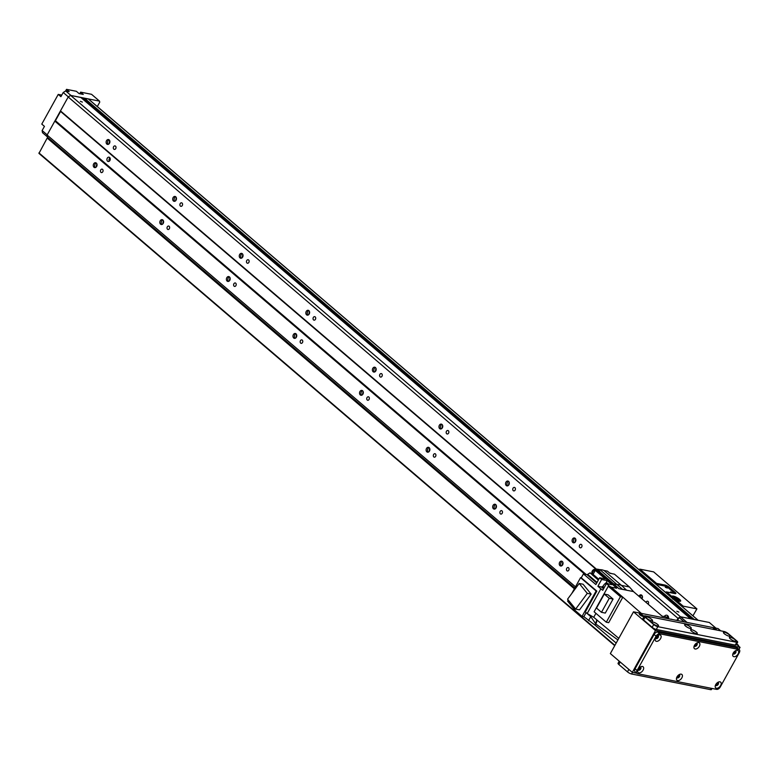 <?xml version="1.0" encoding="UTF-8"?>
<svg xmlns="http://www.w3.org/2000/svg" width="779" height="779" viewBox="0 0 779 779"><rect width="100%" height="100%" fill="white"/><g stroke="black" fill="none" stroke-linecap="round" stroke-linejoin="round"><path stroke-width="1.17" d="M562.915 562.487A4.392 3.32 -78.8 0 0 562.36 565.028A4.392 3.32 -78.8 0 0 562.37 565.262M496.35 505.571A4.392 3.32 -78.8 0 0 495.785 508.112A4.392 3.32 -78.8 0 0 495.795 508.356M429.774 448.655A4.392 3.32 -78.8 0 0 429.219 451.197A4.392 3.32 -78.8 0 0 429.229 451.44M363.209 391.74A4.392 3.32 -78.8 0 0 362.644 394.291A4.392 3.32 -78.8 0 0 362.654 394.525M296.633 334.834A4.392 3.32 -78.8 0 0 296.078 337.375A4.392 3.32 -78.8 0 0 296.088 337.609M230.068 277.918A4.392 3.32 -78.8 0 0 229.513 280.459A4.392 3.32 -78.8 0 0 229.513 280.693M163.493 221.002A4.392 3.32 -78.8 0 0 162.938 223.544A4.392 3.32 -78.8 0 0 162.947 223.777M96.927 164.087A4.392 3.32 -78.8 0 0 96.372 166.628A4.392 3.32 -78.8 0 0 96.372 166.862M108.271 144.349A2.473 1.87 101.2 0 1 107.59 141.895A2.473 1.87 101.2 0 1 109.157 139.879A2.473 1.87 101.2 0 1 109.712 142.81A2.473 1.87 101.2 0 1 107.531 144.397A2.473 1.87 101.2 0 1 106.178 141.612A2.473 1.87 101.2 0 1 108.495 139.548A2.473 1.87 101.2 0 1 109.167 139.889M109.79 140.882A4.392 3.32 -78.8 0 0 109.235 143.657M96.314 163.084A2.473 1.87 101.2 0 1 96.849 166.015A2.473 1.87 101.2 0 1 94.668 167.592A2.473 1.87 101.2 0 1 93.324 164.807A2.473 1.87 101.2 0 1 95.632 162.753A2.473 1.87 101.2 0 1 96.314 163.084M95.418 167.553A2.473 1.87 101.2 0 1 94.726 165.09A2.473 1.87 101.2 0 1 96.304 163.074M174.847 201.264A2.473 1.87 101.2 0 1 174.165 198.801A2.473 1.87 101.2 0 1 175.733 196.795M176.356 197.798A4.392 3.32 -78.8 0 0 175.811 200.573M175.742 196.805A2.473 1.87 101.2 0 1 176.278 199.726A2.473 1.87 101.2 0 1 174.097 201.313A2.473 1.87 101.2 0 1 172.753 198.528A2.473 1.87 101.2 0 1 175.061 196.464A2.473 1.87 101.2 0 1 175.742 196.805M162.879 219.999A2.473 1.87 101.2 0 1 163.424 222.93A2.473 1.87 101.2 0 1 161.243 224.508A2.473 1.87 101.2 0 1 159.89 221.723A2.473 1.87 101.2 0 1 162.198 219.668A2.473 1.87 101.2 0 1 162.879 219.999M161.983 224.469A2.473 1.87 101.2 0 1 161.302 222.005A2.473 1.87 101.2 0 1 162.869 219.99M241.412 258.18A2.473 1.87 101.2 0 1 240.73 255.716A2.473 1.87 101.2 0 1 242.298 253.711A2.473 1.87 101.2 0 1 242.853 256.642A2.473 1.87 101.2 0 1 240.672 258.229A2.473 1.87 101.2 0 1 239.319 255.444A2.473 1.87 101.2 0 1 241.636 253.379A2.473 1.87 101.2 0 1 242.308 253.72M242.931 254.714A4.392 3.32 -78.8 0 0 242.376 257.489M229.445 276.915A2.473 1.87 101.2 0 1 229.99 279.846A2.473 1.87 101.2 0 1 227.809 281.423A2.473 1.87 101.2 0 1 226.455 278.639A2.473 1.87 101.2 0 1 228.773 276.584A2.473 1.87 101.2 0 1 229.445 276.915M228.549 281.385A2.473 1.87 101.2 0 1 227.867 278.921A2.473 1.87 101.2 0 1 229.435 276.905M307.987 315.096A2.473 1.87 101.2 0 1 307.296 312.632A2.473 1.87 101.2 0 1 308.873 310.626A2.473 1.87 101.2 0 1 309.419 313.557A2.473 1.87 101.2 0 1 307.238 315.144A2.473 1.87 101.2 0 1 305.894 312.36A2.473 1.87 101.2 0 1 308.202 310.295A2.473 1.87 101.2 0 1 308.883 310.636M309.497 311.629A4.392 3.32 -78.8 0 0 308.942 314.404M296.02 333.831A2.473 1.87 101.2 0 1 296.556 336.762A2.473 1.87 101.2 0 1 294.384 338.339A2.473 1.87 101.2 0 1 293.031 335.554A2.473 1.87 101.2 0 1 295.338 333.5A2.473 1.87 101.2 0 1 296.02 333.831M295.124 338.29A2.473 1.87 101.2 0 1 294.443 335.837A2.473 1.87 101.2 0 1 296.01 333.821M374.553 372.011A2.473 1.87 101.2 0 1 373.871 369.548A2.473 1.87 101.2 0 1 375.439 367.542A2.473 1.87 101.2 0 1 375.994 370.473A2.473 1.87 101.2 0 1 373.813 372.06A2.473 1.87 101.2 0 1 372.459 369.275A2.473 1.87 101.2 0 1 374.767 367.211A2.473 1.87 101.2 0 1 375.449 367.542M376.062 368.545A4.392 3.32 -78.8 0 0 375.517 371.32M362.586 390.746A2.473 1.87 101.2 0 1 363.131 393.677A2.473 1.87 101.2 0 1 360.95 395.255A2.473 1.87 101.2 0 1 359.596 392.47A2.473 1.87 101.2 0 1 361.914 390.415A2.473 1.87 101.2 0 1 362.586 390.746M361.69 395.206A2.473 1.87 101.2 0 1 361.008 392.752A2.473 1.87 101.2 0 1 362.576 390.737M441.118 428.927A2.473 1.87 101.2 0 1 440.437 426.464A2.473 1.87 101.2 0 1 442.005 424.458M442.638 425.461A4.392 3.32 -78.8 0 0 442.082 428.236M442.014 424.458A2.473 1.87 101.2 0 1 442.56 427.389A2.473 1.87 101.2 0 1 440.378 428.976A2.473 1.87 101.2 0 1 439.025 426.191A2.473 1.87 101.2 0 1 441.342 424.127A2.473 1.87 101.2 0 1 442.014 424.458M429.161 447.662A2.473 1.87 101.2 0 1 429.696 450.593A2.473 1.87 101.2 0 1 427.525 452.171A2.473 1.87 101.2 0 1 426.171 449.386A2.473 1.87 101.2 0 1 428.479 447.331A2.473 1.87 101.2 0 1 429.161 447.662M428.265 452.122A2.473 1.87 101.2 0 1 427.583 449.668A2.473 1.87 101.2 0 1 429.151 447.652M507.694 485.843A2.473 1.87 101.2 0 1 507.012 483.379A2.473 1.87 101.2 0 1 508.58 481.373A2.473 1.87 101.2 0 1 509.125 484.304A2.473 1.87 101.2 0 1 506.954 485.892A2.473 1.87 101.2 0 1 505.6 483.107A2.473 1.87 101.2 0 1 507.908 481.042A2.473 1.87 101.2 0 1 508.59 481.373M509.203 482.376A4.392 3.32 -78.8 0 0 508.658 485.151M495.726 504.578A2.473 1.87 101.2 0 1 496.272 507.509A2.473 1.87 101.2 0 1 494.09 509.086A2.473 1.87 101.2 0 1 492.737 506.301A2.473 1.87 101.2 0 1 495.054 504.247A2.473 1.87 101.2 0 1 495.726 504.578M494.831 509.038A2.473 1.87 101.2 0 1 494.149 506.584A2.473 1.87 101.2 0 1 495.717 504.568M574.259 542.759A2.473 1.87 101.2 0 1 573.578 540.295A2.473 1.87 101.2 0 1 575.145 538.289A2.473 1.87 101.2 0 1 575.7 541.22A2.473 1.87 101.2 0 1 573.519 542.807A2.473 1.87 101.2 0 1 572.166 540.022A2.473 1.87 101.2 0 1 574.483 537.958A2.473 1.87 101.2 0 1 575.155 538.289M575.778 539.292A4.392 3.32 -78.8 0 0 575.223 542.067M562.302 561.493A2.473 1.87 101.2 0 1 562.837 564.415A2.473 1.87 101.2 0 1 560.656 566.002A2.473 1.87 101.2 0 1 559.312 563.217A2.473 1.87 101.2 0 1 561.62 561.162A2.473 1.87 101.2 0 1 562.302 561.493M561.406 565.953A2.473 1.87 101.2 0 1 560.714 563.499A2.473 1.87 101.2 0 1 562.292 561.484M640.134 597.298A2.473 1.87 101.2 0 1 641.721 595.195M642.344 596.208A4.392 3.32 -78.8 0 0 641.789 598.72M638.946 596.276A2.473 1.87 101.2 0 1 641.049 594.874A2.473 1.87 101.2 0 1 641.73 595.205A2.473 1.87 101.2 0 1 641.915 598.827M678.85 612.07L676.805 611.242L678.85 612.07M82.379 102.107L80.334 101.28L82.379 102.107M100.978 172.373A1.782 1.344 101.2 0 1 102.156 169.121A1.782 1.344 101.2 0 1 101.465 172.607A1.782 1.344 101.2 0 1 100.978 172.373M113.831 149.169A1.782 1.344 101.2 0 1 115.019 145.916A1.782 1.344 101.2 0 1 114.318 149.412A1.782 1.344 101.2 0 1 113.831 149.169M167.543 229.289A1.782 1.344 101.2 0 1 168.722 226.037A1.782 1.344 101.2 0 1 168.03 229.523A1.782 1.344 101.2 0 1 167.543 229.289M180.407 206.084A1.782 1.344 101.2 0 1 181.585 202.832A1.782 1.344 101.2 0 1 180.894 206.328A1.782 1.344 101.2 0 1 180.407 206.084M234.119 286.205A1.782 1.344 101.2 0 1 235.297 282.952A1.782 1.344 101.2 0 1 234.606 286.438A1.782 1.344 101.2 0 1 234.119 286.205M246.972 263A1.782 1.344 101.2 0 1 248.15 259.748A1.782 1.344 101.2 0 1 247.459 263.244A1.782 1.344 101.2 0 1 246.972 263M300.684 343.12A1.782 1.344 101.2 0 1 301.863 339.868A1.782 1.344 101.2 0 1 301.171 343.354A1.782 1.344 101.2 0 1 300.684 343.12M313.548 319.916A1.782 1.344 101.2 0 1 314.726 316.663A1.782 1.344 101.2 0 1 314.034 320.159A1.782 1.344 101.2 0 1 313.548 319.916M367.25 400.026A1.782 1.344 101.2 0 1 368.438 396.784A1.782 1.344 101.2 0 1 367.746 400.27A1.782 1.344 101.2 0 1 367.25 400.026M380.113 376.832A1.782 1.344 101.2 0 1 381.291 373.579A1.782 1.344 101.2 0 1 380.6 377.075A1.782 1.344 101.2 0 1 380.113 376.832M433.825 456.942A1.782 1.344 101.2 0 1 435.003 453.699A1.782 1.344 101.2 0 1 434.312 457.185A1.782 1.344 101.2 0 1 433.825 456.942M446.688 433.747A1.782 1.344 101.2 0 1 447.867 430.495A1.782 1.344 101.2 0 1 447.175 433.991A1.782 1.344 101.2 0 1 446.688 433.747M500.391 513.858A1.782 1.344 101.2 0 1 501.569 510.615A1.782 1.344 101.2 0 1 500.878 514.101A1.782 1.344 101.2 0 1 500.391 513.858M513.254 490.663A1.782 1.344 101.2 0 1 514.432 487.411A1.782 1.344 101.2 0 1 513.741 490.906A1.782 1.344 101.2 0 1 513.254 490.663M566.966 570.773A1.782 1.344 101.2 0 1 568.144 567.531A1.782 1.344 101.2 0 1 567.453 571.017A1.782 1.344 101.2 0 1 566.966 570.773M579.819 547.579A1.782 1.344 101.2 0 1 581.007 544.326A1.782 1.344 101.2 0 1 580.316 547.822A1.782 1.344 101.2 0 1 579.819 547.579M109.975 157.903A2.191 1.655 -78.8 0 0 109.323 161.185M107.56 161.195A2.191 1.655 101.2 0 1 107.083 158.585A2.191 1.655 101.2 0 1 109.021 157.183A2.191 1.655 101.2 0 1 110.219 159.656A2.191 1.655 101.2 0 1 108.164 161.487A2.191 1.655 101.2 0 1 107.56 161.195M646.015 602.352A1.782 1.344 101.2 0 1 648.556 602.391A1.782 1.344 101.2 0 1 648.128 604.173M668.061 616.101A3.291 2.493 -78.8 0 0 666.795 617.601M668.567 617.299A1.87 1.412 -78.8 0 0 667.671 618.351M664.244 616.559A3.291 2.493 101.2 0 1 666.766 615.225A3.291 2.493 101.2 0 1 668.596 618.779M668.645 617.981A1.87 1.412 -78.8 0 0 668.304 618.721M670.729 619.208A3.291 2.493 101.2 0 1 671.42 619.217A3.291 2.493 101.2 0 1 672.073 619.471M574.814 588.028L47.48 137.172L47.1 135.03L68.192 96.986L70.626 95.408L80.86 97.492M81.23 97.784L82.272 97.765M82.642 98.066L83.674 98.047M84.044 98.349L88.251 98.904A1.1 0.662 -49.5 0 1 88.572 99.176M698.227 620.337A1.1 0.662 130.5 0 0 698.033 620.25L694.07 619.539M693.427 619.344L692.658 619.256M82.233 97.726L691.246 618.974M80.831 97.443L690.584 618.769L680.408 616.754L677.973 618.331L676.815 620.415M677.516 620.551L679.191 617.543L680.408 616.754L709.309 622.479L715.969 628.176L687.068 622.44L70.626 95.408M677.973 618.331L68.192 96.986M597.035 569.653L60.47 110.91M596.393 569.556L60.567 111.436L55.426 120.716L586.12 574.444M584.727 574.172L54.812 121.115M575.496 586.801L47.1 135.03M97.307 106.567L99.722 102.205L99.527 101.134L91.542 94.308L80.617 92.146L83.275 94.415L79.049 93.577L76.391 91.299L66.517 89.351L69.185 91.62L65.66 90.929L63.216 92.506L60.898 96.674L58.24 94.405L41.784 124.095L44.442 126.373L42.124 130.551L42.504 132.683L47.431 136.9M99.527 101.134L70.986 95.476L65.66 90.929M65.64 90.939L66.517 89.351M58.24 94.405L61.064 94.96A3.291 1.986 130.5 0 0 61.872 94.941M79.74 93.714L80.617 92.146M42.124 130.551L47.188 134.874M63.216 92.506L68.348 96.888M679.191 617.543L684.274 621.895M614.748 645.645L38.95 153.395L47.188 138.058L48.142 137.737M672.043 596.967A4.937 1.266 -151 0 1 678.976 600.229A4.937 1.266 -151 0 1 679.979 601.31M672.628 598.973L671.965 596.578A4.937 1.266 -151 0 1 671.995 596.276A4.937 1.266 -151 0 1 674.994 596.636A4.937 1.266 -151 0 1 679.492 599.304A4.937 1.266 -151 0 1 680.642 601.067A4.937 1.266 -151 0 1 675.734 599.791L672.628 598.973M678.168 600.911A2.697 0.691 29 0 0 677.535 599.947A2.697 0.691 29 0 0 675.081 598.486A2.697 0.691 29 0 0 673.446 598.291A2.697 0.691 29 0 0 674.02 599.207M674.974 593.598A3.291 0.847 29 0 0 674.595 593.238L668.596 588.116L669.112 587.191L675.101 592.313A3.291 0.847 29 0 1 675.87 593.491A3.291 0.847 29 0 1 674.984 593.598L666.532 591.923A1.1 0.662 130.5 0 0 665.539 592.391M669.112 587.191A3.291 0.847 29 0 0 665.003 585.058L664.487 585.993L656.113 584.328M668.596 588.116A3.291 0.847 29 0 0 664.487 585.993M672.871 593.179L670.612 591.816L672.238 593.053M667.33 588.087L665.285 587.259L667.33 588.087M655.558 583.851A1.1 0.662 -49.5 0 1 656.541 583.383L665.003 585.058M638.907 569.624A1.1 0.662 -49.5 0 1 639.9 569.157L653.649 571.883L696.913 608.876L683.173 606.15A1.1 0.662 130.5 0 0 682.18 606.617M692.93 615.809L696.913 608.876M633.483 591.582L662.023 616.121L665.694 616.851L667.759 618.614M668.051 618.672L666.191 617.085A2.746 1.655 130.5 0 0 665.694 616.851M629.432 586.967L633.483 591.573L622.587 589.411A22.172 13.36 -49.5 0 1 626.608 590.209L621.438 585.38L629.432 586.967L614.456 574.162L609.879 573.256L607.416 571.143L603.998 570.471A22.503 13.564 130.5 0 0 599.966 569.673L597.318 569.147L599.781 571.25L598.798 571.056M618.828 588.671L622.587 589.411L599.966 569.673M616.179 643.064L595.137 625.177L595.799 623.969A6.699 4.031 130.5 0 0 596.782 619.85L595.137 625.177L583.851 616.676M595.916 613.326L593.734 617.28L587.181 613.511L600.862 588.827L597.873 586.266L601.622 579.488L599.626 577.784L605.264 578.894L595.283 570.364L593.062 574.366A1.1 0.662 -49.5 0 1 592.439 575.019L598.36 580.073M571.815 593.442L580.559 577.667L596.139 590.988L582.04 616.413L575.662 610.96L567.589 601.067L568.203 599.966M580.559 577.667L581.261 577.814L583.422 573.909L586.957 574.61L596.743 582.984M592.527 574.96L590.063 572.857A22.231 13.399 130.5 0 0 587.668 574.405A1.1 0.662 -49.5 0 1 586.957 574.61M590.063 572.857L592.887 574.629M596.977 569.761L597.318 569.147M588.534 620.678L590.764 616.637L595.799 623.979L617.913 639.929M603.998 570.471L621.438 585.38A22.503 13.564 -49.5 0 0 617.416 584.581L613.735 583.851M611.174 573.51L611.155 573.49A3.291 1.986 130.5 0 0 609.83 573.217M622.684 597.435L608.691 622.674L606.296 622.207L620.435 596.685L622.83 597.162L641.331 613.375M610.025 586.616L606.461 583.598L611.875 584.678L610.259 583.169L611.486 583.413L616.656 588.242L611.125 587.142M618.789 638.352L593.725 617.28M606.461 583.598L602.751 590.287L600.862 588.827M583.422 573.909L595.877 584.552L599.626 577.784M581.261 577.814L596.841 591.125L585.311 611.924L587.181 613.511M590.735 615.566L590.764 616.637L586.09 612.645M586.11 612.606L583.802 616.764L582.04 616.413M579.527 609.86L591.154 594.134L583.082 584.231L579.196 583.461L587.278 593.364L575.652 609.09L579.527 609.86M596.139 590.988L596.841 591.125M591.154 594.134L587.278 593.364M575.652 609.09L567.57 599.187L579.196 583.461M598.681 571.036A3.476 2.094 130.5 0 0 598.428 570.744A3.476 2.094 130.5 0 0 596.51 570.608L595.283 570.364M596.51 570.608L611.486 583.413L613.657 583.841L598.428 570.744M610.259 583.169L607.269 580.608L601.622 579.488M603.374 585.896A22.231 13.399 130.5 0 0 602.109 586.753A1.1 0.662 -49.5 0 1 601.407 586.967L603.569 588.817M597.873 586.266L601.407 586.967M605.799 583.257L607.269 580.608M605.156 585.944A3.243 1.948 130.5 0 0 604.66 586.85M608.399 583.987L607.63 583.325A3.077 1.85 130.5 0 0 604.222 584.464A3.077 1.85 130.5 0 0 603.637 587.999L603.9 588.223M597.805 570.452L597.113 569.858A3.291 1.986 130.5 0 0 593.871 570.637A3.291 1.986 130.5 0 0 592.439 574.25M595.584 569.634L595.448 569.517A2.473 1.49 130.5 0 0 592.712 570.423A2.473 1.49 130.5 0 0 592.235 573.266L592.371 573.383M606.296 622.207L594.114 611.788L608.253 586.266L610.648 586.743L622.83 597.162M620.435 596.685L608.253 586.266M608.097 594.825L613.063 599.061L605.293 613.073L601.485 612.323L596.529 608.078L604.29 594.065L608.097 594.825M604.29 594.065L609.256 598.311L613.063 599.061M609.256 598.311L601.485 612.323M655.519 638.04A1.87 1.12 130.5 0 0 655.772 638.537A1.87 1.12 130.5 0 0 658.187 637.358A1.87 1.12 130.5 0 0 658.197 635.703A1.87 1.12 130.5 0 0 657.671 635.528M660.582 638.595A3.788 2.279 -49.5 0 1 656.882 641.351A3.788 2.279 -49.5 0 1 655.227 638.887A3.788 2.279 -49.5 0 1 658.459 635.109A3.788 2.279 -49.5 0 1 660.904 635.576A3.788 2.279 -49.5 0 1 660.582 638.595M655.538 638.001A1.87 1.12 130.5 0 0 657.349 636.647A1.87 1.12 130.5 0 0 657.632 635.547M676.795 677.282A1.87 1.12 130.5 0 0 677.058 677.779A1.87 1.12 130.5 0 0 679.463 676.6A1.87 1.12 130.5 0 0 679.483 674.945A1.87 1.12 130.5 0 0 678.947 674.76M681.868 677.837A3.788 2.279 -49.5 0 1 678.158 680.593A3.788 2.279 -49.5 0 1 676.513 678.12A3.788 2.279 -49.5 0 1 679.736 674.351A3.788 2.279 -49.5 0 1 682.18 674.818A3.788 2.279 -49.5 0 1 681.868 677.837M676.815 677.243A1.87 1.12 130.5 0 0 678.636 675.89A1.87 1.12 130.5 0 0 678.918 674.789M694.284 645.723A1.87 1.12 130.5 0 0 694.547 646.229A1.87 1.12 130.5 0 0 696.952 645.041A1.87 1.12 130.5 0 0 696.971 643.386A1.87 1.12 130.5 0 0 696.436 643.211A1.87 1.12 130.5 0 1 696.124 644.33A1.87 1.12 130.5 0 1 694.303 645.684M699.357 646.288A3.788 2.279 -49.5 0 1 695.647 649.034A3.788 2.279 -49.5 0 1 694.001 646.57A3.788 2.279 -49.5 0 1 697.224 642.792A3.788 2.279 -49.5 0 1 699.669 643.269A3.788 2.279 -49.5 0 1 699.357 646.288M715.57 684.965A1.87 1.12 130.5 0 0 715.823 685.462A1.87 1.12 130.5 0 0 718.238 684.283A1.87 1.12 130.5 0 0 718.248 682.628A1.87 1.12 130.5 0 0 717.722 682.453A1.87 1.12 130.5 0 1 717.401 683.572A1.87 1.12 130.5 0 1 715.589 684.926M720.633 685.52A3.788 2.279 -49.5 0 1 716.933 688.276A3.788 2.279 -49.5 0 1 715.278 685.802A3.788 2.279 -49.5 0 1 718.511 682.034A3.788 2.279 -49.5 0 1 720.955 682.501A3.788 2.279 -49.5 0 1 720.633 685.52M638.03 669.589A1.87 1.12 130.5 0 0 638.283 670.096A1.87 1.12 130.5 0 0 640.698 668.908A1.87 1.12 130.5 0 0 640.708 667.252A1.87 1.12 130.5 0 0 640.182 667.077M643.094 670.154A3.788 2.279 -49.5 0 1 639.393 672.9A3.788 2.279 -49.5 0 1 637.738 670.437A3.788 2.279 -49.5 0 1 640.961 666.668A3.788 2.279 -49.5 0 1 643.415 667.136A3.788 2.279 -49.5 0 1 643.094 670.154M638.04 669.56A1.87 1.12 130.5 0 0 639.861 668.197A1.87 1.12 130.5 0 0 640.143 667.097M733.058 653.406A1.87 1.12 130.5 0 0 733.312 653.912A1.87 1.12 130.5 0 0 735.727 652.724A1.87 1.12 130.5 0 0 735.736 651.069A1.87 1.12 130.5 0 0 735.21 650.893M738.122 653.971A3.788 2.279 -49.5 0 1 734.422 656.726A3.788 2.279 -49.5 0 1 732.766 654.253A3.788 2.279 -49.5 0 1 735.999 650.484A3.788 2.279 -49.5 0 1 738.443 650.952A3.788 2.279 -49.5 0 1 738.122 653.971M733.078 653.377A1.87 1.12 130.5 0 0 734.899 652.013A1.87 1.12 130.5 0 0 735.172 650.923M637.047 673.426L635.051 671.722A3.291 1.986 -49.5 0 1 635.07 668.791L654.107 634.457A3.291 1.986 -49.5 0 1 657.768 632.09L736.72 647.739A3.291 1.986 -49.5 0 1 737.314 648.021L739.31 649.735A3.291 1.986 130.5 0 0 738.716 649.452L659.764 633.804A3.291 1.986 130.5 0 0 656.103 636.17L637.076 670.505A3.291 1.986 130.5 0 0 637.047 673.426A3.291 1.986 130.5 0 0 637.641 673.708L716.592 689.357A3.291 1.986 130.5 0 0 720.254 686.99L739.281 652.656A3.291 1.986 130.5 0 0 739.31 649.735M712.025 688.451L711.422 689.542A3.291 0.847 -151 0 1 710.545 689.649L631.594 674.001A3.291 0.847 -151 0 1 627.485 671.878L618.828 664.477A3.291 0.847 -151 0 1 618.059 663.299L619.237 661.186M713.827 629.471A2.473 0.633 -151 0 1 713.301 628.624A2.473 0.633 -151 0 1 714.762 628.789A2.473 0.633 -151 0 1 717.001 630.094M643.026 615.468A2.473 0.633 -151 0 1 643.6 616.345A2.473 0.633 -151 0 1 641.136 615.702A2.473 0.633 -151 0 1 639.286 613.949A2.473 0.633 -151 0 1 640.776 614.134A2.473 0.633 -151 0 1 643.026 615.468M642.354 616.267A2.473 0.633 29 0 0 640.017 614.962M695.998 643.532A1.354 0.818 -49.5 0 1 695.793 644.262A1.354 0.818 -49.5 0 1 694.537 645.246M639.734 667.399A1.354 0.818 -49.5 0 1 639.53 668.139A1.354 0.818 -49.5 0 1 638.274 669.112M717.274 682.764A1.354 0.818 -49.5 0 1 717.069 683.504A1.354 0.818 -49.5 0 1 715.813 684.478M678.509 675.081A1.354 0.818 -49.5 0 1 678.305 675.821A1.354 0.818 -49.5 0 1 677.048 676.795M734.772 651.215A1.354 0.818 -49.5 0 1 734.558 651.955A1.354 0.818 -49.5 0 1 733.302 652.929M657.233 635.849A1.354 0.818 -49.5 0 1 657.018 636.579A1.354 0.818 -49.5 0 1 655.762 637.553M633.493 611.827L655.46 630.61L632.314 672.365L610.346 653.581L633.493 611.827L718.082 628.595L720.702 630.834M736.486 644.33L740.05 647.378L655.46 630.61M738.92 649.404L740.05 647.378M632.314 672.365L636.862 673.27M738.765 646.278A3.291 2.493 -78.8 0 0 737.917 644.846L736.749 643.853M730.312 638.858A3.788 0.964 -151 0 1 729.426 637.797A3.788 0.964 -151 0 1 733.214 638.488A3.788 0.964 -151 0 1 735.814 641.331A3.788 0.964 -151 0 1 730.312 638.858M652.773 623.482A3.788 0.964 -151 0 1 651.887 622.421A3.788 0.964 -151 0 1 655.675 623.122A3.788 0.964 -151 0 1 658.274 625.965A3.788 0.964 -151 0 1 652.773 623.482M691.538 631.175A3.788 0.964 -151 0 1 690.652 630.104A3.788 0.964 -151 0 1 694.44 630.805A3.788 0.964 -151 0 1 697.039 633.648A3.788 0.964 -151 0 1 691.538 631.175M646.784 618.36A3.788 0.964 -151 0 1 645.898 617.299A3.788 0.964 -151 0 1 649.676 618A3.788 0.964 -151 0 1 652.276 620.844A3.788 0.964 -151 0 1 646.784 618.36M724.324 633.736A3.788 0.964 -151 0 1 723.438 632.675A3.788 0.964 -151 0 1 727.226 633.366A3.788 0.964 -151 0 1 729.826 636.209A3.788 0.964 -151 0 1 724.324 633.736M685.549 626.053A3.788 0.964 -151 0 1 684.663 624.982A3.788 0.964 -151 0 1 688.451 625.683A3.788 0.964 -151 0 1 691.051 628.526A3.788 0.964 -151 0 1 685.549 626.053M728.238 633.639A3.291 0.847 29 0 0 724.129 631.506L645.178 615.858A3.291 0.847 29 0 0 644.291 615.975A3.291 0.847 29 0 0 645.061 617.153L653.717 624.544A3.291 0.847 29 0 0 657.827 626.676L736.778 642.324A3.291 0.847 29 0 0 737.655 642.217A3.291 0.847 29 0 0 736.895 641.039L728.238 633.639M644.291 615.975L642.753 618.76A3.291 0.847 29 0 0 643.512 619.928L652.169 627.329A3.291 0.847 29 0 0 656.278 629.461L735.23 645.109A3.291 0.847 29 0 0 736.116 644.993L737.655 642.217M698.033 620.25L88.251 98.904M694.225 619.49L84.444 98.144M693.953 619.441L84.288 98.193M693.378 619.324L83.596 97.979M692.813 619.208L83.041 97.872M692.541 619.159L82.876 97.911M691.966 619.042L82.184 97.696M691.411 618.935L81.629 97.589M691.129 618.877L81.464 97.628M690.554 618.76L80.782 97.424M61.064 94.96L61.599 95.418M614.913 645.343L38.95 152.908M574.386 588.807L47.188 138.058M574.727 588.184L47.792 137.669M666.532 591.923L671.965 596.578M675.101 592.313L674.595 593.238M675.734 599.791L683.173 606.15M639.9 569.157L656.541 583.383M587.668 574.405L597.055 582.429M598.808 579.274L593.062 574.366M603.881 588.262L602.109 586.753M635.07 668.791L637.076 670.505M654.107 634.457L656.103 636.17M657.768 632.09L659.764 633.804M736.72 647.739L738.716 649.452M711.285 688.305L710.545 689.649M620.191 662.004L618.828 664.477M628.848 669.404L627.485 671.878M632.48 672.404L631.594 674.001M737.917 644.846L736.837 644.632M735.23 645.109L736.778 642.324M656.278 629.461L657.827 626.676M652.169 627.329L653.717 624.544M643.512 619.928L645.061 617.153M698.15 620.269L88.455 98.991M693.407 619.324L83.645 97.998M38.95 153.395L614.728 645.674M618.623 588.418L613.453 583.588"/></g></svg>
